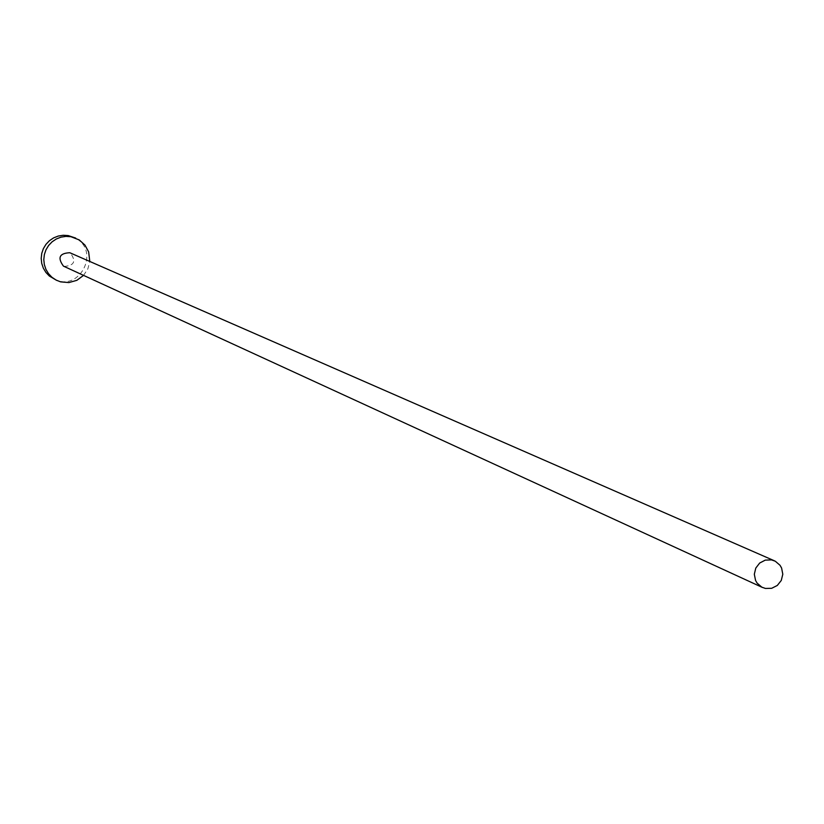 <?xml version="1.0" encoding="UTF-8"?>
<svg xmlns="http://www.w3.org/2000/svg" width="824" height="824" viewBox="0 0 824 824"><rect width="100%" height="100%" fill="white"/><g stroke="black" fill="none" stroke-linecap="round" stroke-linejoin="round"><path stroke-width="0.62" stroke-dasharray="4.12 3.09" d="M64.097 266.42C74.335 265.688 76.405 261.208 70.287 252.947L69.824 252.731M83.554 275.371L87.838 268.943L89.795 261.455M54.096 279.13C79.712 292.778 101.074 250.28 74.85 237.837L73.006 236.972"/><path stroke-width="1.24" d="M761.829 587.162L765.434 588.449L771.676 588.305L777.31 585.452L781.276 580.446L782.8 574.235L781.595 568.014L780.019 565.285L775.302 561.226L771.46 559.887L765.259 560.135L759.676 563.039L755.793 568.066L754.321 574.256L755.557 580.426L757.132 583.145L761.829 587.162M774.426 560.804L69.824 252.731C59.441 253.236 57.309 257.696 63.427 266.111L64.097 266.42M89.795 261.455L88.642 251.887L84.954 245.099L79.248 239.928L70.905 236.704L65.899 236.385L60.945 237.168L56.259 239.012L52.087 241.823L48.606 245.48L45.989 249.796L44.362 254.575L43.796 259.591L44.331 264.607L45.928 269.376L48.523 273.681L51.974 277.307L56.135 280.098L60.636 281.87L68.876 282.581L76.859 280.325L83.554 275.371M75.715 238.095L68.207 235.582L63.221 235.273L58.277 236.045L53.622 237.879L49.45 240.69L45.989 244.326L43.384 248.632L41.756 253.39L41.2 258.386L41.725 263.381L43.322 268.14L45.907 272.425L49.347 276.04L56.743 280.407M762.468 587.481L63.757 266.276"/></g></svg>
